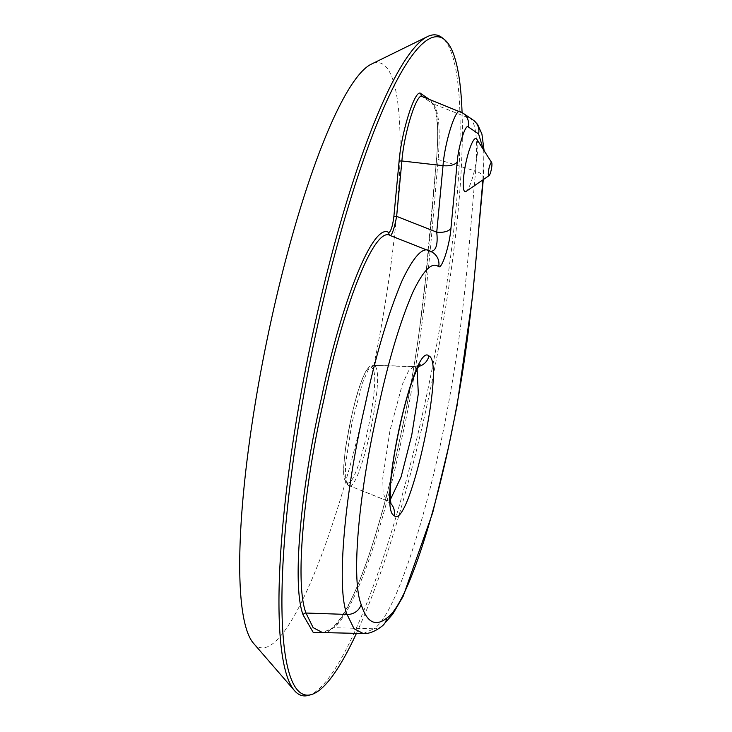 <?xml version="1.0" encoding="UTF-8"?>
<svg xmlns="http://www.w3.org/2000/svg" width="732" height="732" viewBox="0 0 732 732"><rect width="100%" height="100%" fill="white"/><g stroke="black" fill="none" stroke-linecap="round" stroke-linejoin="round"><path stroke-width="0.55" stroke-dasharray="3.66 2.75" d="M462.066 112.563A335.714 61.753 -78.5 0 1 356.438 633.363M308.392 695.4A337.068 62 101.5 0 0 424.981 403.03A337.068 62 101.5 0 0 442.082 37.671M253.501 643.291A298.409 54.891 101.5 0 0 368.983 388.628A298.409 54.891 101.5 0 0 371.206 64.215M476.752 139.162A27.13 4.987 -78.5 0 1 475.416 166.082A27.13 4.987 -78.5 0 1 466.138 191.391M327.048 632.686L330.965 629.84C351.031 616.042 380.356 532.649 399.15 442.329C423.169 336.885 428.989 245.321 436.693 157.746C439.108 125.529 437.297 106.506 431.249 100.668L429.327 99.36M348.899 485.627L347.865 485.078L344.47 479.131C342.951 474.821 343.436 463.676 345.934 445.706L350.793 419.939C355.633 397.22 360.638 381.033 365.808 371.38C370.538 364.637 369.779 366.476 373.201 365.387L368.288 369.724L362.395 383.147L351.927 423.059L345.467 464.454L345.66 479.121L348.368 485.343C359.513 496.168 386.807 370.895 374.427 365.799A2.708 2.663 -55.8 0 0 371.7 367.958C383.614 372.057 357.198 493.322 346.776 482.306A2.708 2.663 -55.8 0 0 348.368 485.343L386.734 500.661L383.101 493.304L382.781 477.959L389.927 430.819L402.28 384.565L408.575 370.84L413.909 366.32C417.176 365.982 419.235 365.314 420.086 364.307M346.776 482.306C334.982 477.877 361.178 357.417 371.7 367.958M418.631 366.43A13.56 13.295 -55.8 0 1 415.264 366.778L373.21 365.387L413.928 366.329L415.264 366.778L417.103 369.267M348.368 485.343L386.139 500.34A13.56 13.295 -55.8 0 1 391.089 503.817M390.458 499.434L386.734 500.661L391.318 504.558M422.172 96.514L422.574 96.734A2.708 2.663 124.2 0 1 422.071 96.468L432.338 103.441A2.708 2.663 124.2 0 1 431.249 100.668M382.342 625.924A13.56 12.966 49.1 0 1 373.933 628.779C396.973 614.386 430.681 502.051 447.984 406.342C465.113 314.376 468.992 243.454 475.599 171.114L438.157 159.521C430.443 247.233 424.652 338.166 400.88 442.439C382.195 532.091 353.391 613.956 333.536 627.708A2.708 2.589 -130.9 0 0 331.816 628.312C336.967 623.966 342.759 615.703 349.191 603.543C356.575 589.333 364.069 570.521 371.664 547.088C382.104 514.166 391.474 478.216 399.773 439.246C407.98 402.371 414.495 366.229 419.317 330.8L425.374 280.447L436.601 158.048A2.708 1.446 -175.3 0 0 438.157 159.521C440.518 128.008 438.743 109.407 432.841 103.706L470.621 118.703L460.346 111.731L422.574 96.734L432.841 103.706A2.708 2.663 124.2 0 1 432.338 103.441L435.567 110.505L437.379 124.376C437.928 133.544 437.672 144.771 436.601 158.048A2.708 1.446 -175.3 0 1 436.693 157.746M363.237 633.509L373.933 628.779L333.536 627.708L322.51 632.576C326.618 631.963 329.711 630.545 331.816 628.312A2.708 2.589 -130.9 0 0 330.965 629.84M483.276 179.605L483.376 178.462A13.56 7.229 -175.3 0 0 475.599 171.114C477.831 141.651 476.175 124.184 470.621 118.703A13.56 13.295 124.2 0 1 473.082 120.011L474.098 120.762M461.993 112.527A13.56 13.295 124.2 0 0 460.346 111.731L459.989 111.539M483.312 149.456L482.937 179.843M484.099 150.682L483.376 178.462A13.56 7.229 -175.3 0 1 483.029 179.77"/><path stroke-width="1.1" d="M356.438 633.363A335.714 61.753 -78.5 0 1 311.256 694.604A335.714 61.753 -78.5 0 1 316.956 328.403A335.714 61.753 -78.5 0 1 444.406 39.519A335.714 61.753 -78.5 0 1 462.066 112.563M444.406 39.519L442.082 37.671A337.068 62 101.5 0 0 427.497 36.6A337.068 62 101.5 0 0 314.12 327.726A337.068 62 101.5 0 0 294.548 690.688A337.068 62 101.5 0 0 308.392 695.4L311.256 694.604M427.497 36.6L371.206 64.215A298.409 54.891 101.5 0 0 266.109 344.351A298.409 54.891 101.5 0 0 253.501 643.291L294.548 690.688M393.807 217.157A2.708 1.336 -174.6 0 1 396.643 216.37L401.886 160.976A2.708 1.336 5.4 0 0 399.05 161.763L393.807 217.157C392.553 226.252 390.906 231.394 388.875 232.593C372.945 221.384 340.682 304.658 321.696 397.073C300.642 488.592 291.739 585.856 303.158 615.036L313.214 632.421L327.048 632.686M322.51 632.576L313.122 627.626L305.976 613.032C294.703 584.026 303.441 488.583 324.285 397.824C343.134 306.296 374.747 224.706 390.495 235.649A2.708 2.663 108.9 0 1 388.875 232.593M422.574 96.734C417.368 90.53 404.064 132.529 401.886 160.976L443.034 165.652L436.739 232.172C438.075 244.616 436.025 251.049 430.59 251.451L390.495 235.649C392.453 233.92 394.502 227.496 396.643 216.37L436.739 232.172A13.56 6.679 5.4 0 0 450.958 228.228L457.253 161.708C458.305 146.803 465.543 123.287 468.306 126.938L478.582 133.919L483.312 149.456M482.937 179.843L482.928 179.999C476.431 251.881 472.232 323.361 456.228 408.749C439.255 501.594 408.429 604.303 386.752 618.128C375.342 627.04 366.814 622.465 361.16 604.422C350.857 579.049 358.918 491.931 377.767 410.341C387.969 362.468 399.544 323.352 412.491 292.983C423.316 270.181 432.036 261.425 438.669 266.723C442.018 269.092 449.613 245.357 450.958 228.228M489.031 175.653L466.138 191.391A27.13 4.987 -78.5 0 1 466.064 162.065A27.13 4.987 -78.5 0 1 476.752 139.162L491.684 162.595A6.78 1.244 -78.5 0 1 491.346 169.321A6.78 1.244 -78.5 0 1 489.031 175.653A6.78 1.244 -78.5 0 1 489.013 168.314A6.78 1.244 -78.5 0 1 491.684 162.595M303.158 615.036A2.708 2.516 -16.6 0 1 305.976 613.032L347.06 614.441C335.979 588.382 344.946 491.694 364.792 406.58C375.516 356.008 388.015 313.909 402.261 280.274C414.239 255.312 423.682 245.705 430.59 251.451A13.56 13.332 108.9 0 1 438.669 266.723M429.327 99.36L420.982 93.687C415.447 87.172 401.346 131.696 399.05 161.763M417.103 369.267L418.329 393.725L411.732 435.211L401.109 476.88L390.458 499.434M461.993 112.527A13.56 13.295 124.2 0 1 462.816 113.03L422.071 96.468A2.708 2.663 124.2 0 1 420.982 93.687M460.346 111.731C455.835 106.561 444.589 143.188 443.034 165.652A13.56 6.679 5.4 0 0 457.253 161.708M418.631 366.43A13.56 13.295 -55.8 0 0 428.897 355.953C413.836 340.407 376.998 509.179 394.1 515.557A13.56 13.295 -55.8 0 0 391.089 503.817M394.1 515.557C409.06 531.606 446.117 362.02 428.897 355.953M386.752 618.128A13.56 12.966 49.1 0 1 382.616 625.686A13.56 12.966 49.1 0 1 382.342 625.924M473.082 120.011A13.56 13.295 124.2 0 1 473.137 120.039A13.56 13.295 124.2 0 1 478.582 133.919M462.816 113.03A13.56 13.295 124.2 0 1 462.862 113.067A13.56 13.295 124.2 0 1 468.306 126.938M322.538 632.576L363.237 633.519L354.041 628.706L347.06 614.441A13.56 12.6 -16.6 0 0 361.16 604.422M420.086 364.307C420.717 363.996 419.363 362.788 412.647 379.881C407.77 393.679 403.378 409.764 399.48 428.128C395.609 445.642 392.828 462.285 391.144 478.042C389.168 498.282 391.254 505.419 391.318 504.558M363.218 633.509C369.001 633.967 375.47 631.359 382.616 625.686L392.764 614.111L403.167 596.296L432.722 512.665L448.442 447.517L457.033 405.775L472.707 295.335L483.276 179.605M484.099 150.682L481.912 134.011L477.584 124.385L474.098 120.762M473.137 120.039L462.862 113.067"/></g></svg>
